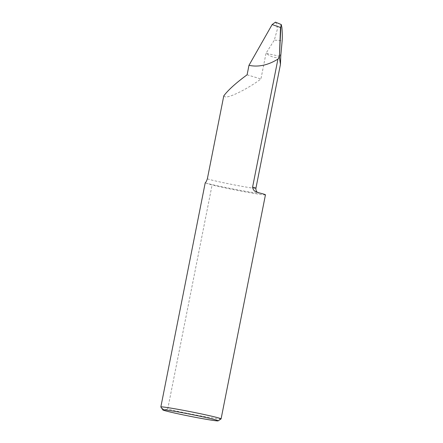 <?xml version="1.0" encoding="UTF-8"?>
<svg xmlns="http://www.w3.org/2000/svg" width="443" height="443" viewBox="0 0 443 443"><rect width="100%" height="100%" fill="white"/><g stroke="black" fill="none" stroke-linecap="round" stroke-linejoin="round"><path stroke-width="0.33" stroke-dasharray="2.21 1.66" d="M221.063 418.917A30.711 1.107 11.2 0 1 200.541 415.883A30.711 1.107 11.2 0 1 167.731 409.044L163.938 409.769L160.837 406.962L205.203 182.904A29.011 1.047 -168.8 0 0 240.322 190.363A29.011 1.047 -168.8 0 0 258.396 192.694M223.781 95.882L224.822 96.674C227.674 98.811 247.532 89.082 260.933 78.981L266.027 53.249C271.864 57.573 276.537 58.565 280.048 56.211L279.467 55.469A24.913 0.897 -168.8 0 0 280.784 55.613M275.441 22.15L276.958 24.548L277.29 29.504L274.306 40.13L282.163 40.734M279.467 55.469L281.039 54.384M167.731 409.044L212.097 184.98L205.203 182.904M265.451 194.826A30.711 1.107 11.2 0 1 245.416 191.913A30.711 1.107 11.2 0 1 212.097 184.98M280.048 56.211A327.826 164.885 158.2 0 1 266.027 53.249L274.306 40.13M247.094 74.806L260.933 78.981M207.357 178.817A24.913 0.897 -168.8 0 0 208.481 179.199A24.913 0.897 -168.8 0 0 235.593 185.152A24.913 0.897 -168.8 0 0 255.916 188.275"/><path stroke-width="0.66" d="M279.383 57.13L280.452 64.351L280.784 55.613L282.163 40.734C282.412 37.09 282.324 32.699 281.903 27.549L281.283 24.564L280.884 26.071L279.383 57.13L277.933 59.124L252.582 187.151C252.964 189.521 254.094 191.055 255.982 191.753L258.396 192.694A30.711 1.107 11.2 0 1 265.451 194.826L221.09 418.884A30.711 1.107 11.2 0 1 221.063 418.917L218.172 420.85A28.252 1.019 -168.8 0 0 216.561 420.136A28.252 1.019 -168.8 0 0 185.329 413.291A28.252 1.019 -168.8 0 0 162.786 409.88A28.252 1.019 -168.8 0 0 164.414 410.528A28.252 1.019 -168.8 0 0 194.66 417.184A28.252 1.019 -168.8 0 0 218.172 420.85M162.786 409.88L160.837 406.962A30.711 1.107 11.2 0 1 160.842 406.956L205.203 182.893A30.711 1.107 11.2 0 1 205.203 182.893L205.519 182.455C205.978 182.189 206.593 180.977 207.357 178.817L223.781 95.882C228.167 90.012 235.936 82.991 247.094 74.806L248.972 65.326C258.297 67.303 267.954 65.237 277.933 59.124M160.842 406.956A30.711 1.107 11.2 0 1 185.888 410.805A30.711 1.107 11.2 0 1 219.307 418.142A30.711 1.107 11.2 0 1 221.09 418.884M279.444 55.807L280.502 27.477L272.135 24.575L275.441 22.15L281.283 24.564M272.135 24.575L248.972 65.326M280.452 64.351L255.916 188.275A24.913 0.897 -168.8 0 0 254.47 187.677A24.913 0.897 -168.8 0 0 252.582 187.151M255.916 188.275C255.672 191.293 257.433 192.279 257.3 192.173L257.632 192.472"/></g></svg>
